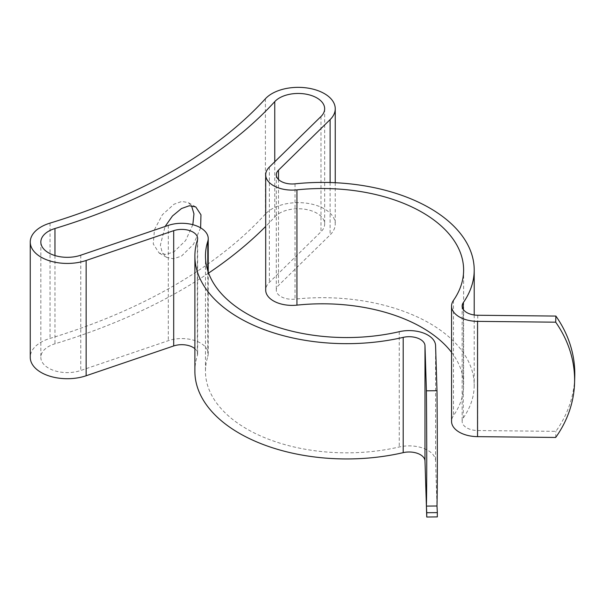 <?xml version="1.0" encoding="UTF-8"?>
<svg xmlns="http://www.w3.org/2000/svg" width="605" height="605" viewBox="0 0 605 605"><rect width="100%" height="100%" fill="white"/><g stroke="black" fill="none" stroke-linecap="round" stroke-linejoin="round"><path stroke-width="0.45" stroke-dasharray="3.02 2.27" d="M192.836 224.689L185.629 240.54L174.013 251.771L166.042 254.463L159.16 253.041L153.262 243.974L154.487 229.605L162.382 214.73L174.013 204.218L181.81 201.427L188.284 202.607L191.498 205.692M200.618 227.843L193.479 244.337L181.5 256.089L173.529 258.781L166.655 257.367L162.223 252.588L160.37 245.154L165.097 226.497M265.398 98.774L265.398 214.057A37.064 21.394 180 0 1 307.083 203.257A37.064 21.394 180 0 1 335.246 224.031A37.064 21.394 180 0 1 330.111 234.899L278.489 285.447A15.881 9.173 0 0 0 276.288 290.105A15.881 9.173 0 0 0 280.939 296.586A15.881 9.173 0 0 0 295.036 299.127A151.779 87.627 180 0 1 474.207 385.317A151.779 87.627 180 0 1 463.286 417.949A15.881 9.173 0 0 0 462.144 421.367A15.881 9.173 0 0 0 466.795 427.848A15.881 9.173 0 0 0 477.746 430.533L555.882 431.35A141.192 115.26 -178.2 0 0 574.75 376.847M194.886 348.692A15.881 9.173 180 0 1 197.638 353.849A15.881 9.173 180 0 1 197.381 355.506A151.779 87.627 0 0 0 194.886 371.319M208.596 273.074A525.193 303.218 180 0 1 54.972 343.799A26.476 15.284 0 0 0 40.837 357.321A26.476 15.284 0 0 0 54.178 370.593A26.476 15.284 0 0 0 80.76 370.487L168.311 340.683A26.476 15.284 180 0 1 200.474 343.043A26.476 15.284 180 0 1 208.226 353.849A26.476 15.284 180 0 1 207.795 356.61A141.192 81.516 0 0 0 205.473 371.319A141.192 81.516 0 0 0 399.247 446.974A26.476 15.284 180 0 1 427.826 450.347A26.476 15.284 180 0 1 435.577 460.881L437.332 516.912M274.761 161.777L274.761 216.908A525.193 303.218 180 0 1 265.701 226.421M265.398 214.057A514.605 297.1 180 0 1 50.033 338.392A37.064 21.394 0 0 0 30.25 357.321M555.692 437.46L555.882 431.35M451.557 352.344A141.192 81.516 180 0 1 463.619 385.317A141.192 81.516 180 0 1 453.463 415.673A26.476 15.284 0 0 0 451.557 421.367M274.761 216.908A26.476 15.284 180 0 1 304.542 209.194A26.476 15.284 180 0 1 324.658 224.031A26.476 15.284 180 0 1 320.99 231.791L269.369 282.338A26.476 15.284 0 0 0 265.701 290.105M463.286 309.495L463.286 417.949M278.489 179.481L278.489 285.447M197.381 240.223L197.381 355.506M168.311 225.4L168.311 340.683M399.247 331.691L399.247 446.974M54.972 255.56L54.972 343.799M50.033 223.109L50.033 338.392M435.577 345.599L435.577 460.881M207.795 270.753L207.795 356.61M80.76 255.204L80.76 370.487M453.463 300.39L453.463 415.673M269.369 167.063L269.369 282.338M320.99 116.508L320.99 231.791M330.111 182.513L330.111 234.899M295.036 183.844L295.036 299.127M477.746 315.25L477.746 430.533M195.778 206.933L188.284 202.607M462.144 306.085L462.144 421.367M276.288 174.822L276.288 290.105M197.638 238.567L197.638 353.849M205.473 256.036L205.473 371.319M208.226 272.061L208.226 353.849M40.837 242.038L40.837 357.321M463.619 270.034L463.619 385.317M324.658 108.749L324.658 224.031M335.246 182.718L335.246 224.031M474.207 314.986L474.207 385.317M166.655 257.367L159.16 253.041"/><path stroke-width="0.91" d="M191.498 205.692L193.955 213.852L192.836 224.689M165.097 226.497L172.493 215.955L181.5 208.536L189.297 205.753L195.778 206.933L200.966 214.813L200.618 227.843M194.886 256.036L194.886 371.319A151.779 87.627 0 0 0 403.195 452.646A15.881 9.173 180 0 1 420.339 454.673A15.881 9.173 180 0 1 424.99 460.987L426.744 517.025L426.744 512.715L437.332 512.609L436.992 505.992L426.404 506.105A141.192 2.08 -90.6 0 0 426.404 390.822L424.99 345.712A15.881 9.173 180 0 0 420.339 339.39A15.881 9.173 180 0 0 403.195 337.363A151.779 87.627 0 0 1 194.886 256.036A151.779 87.627 0 0 1 197.381 240.223A15.881 9.173 180 0 0 197.638 238.567A15.881 9.173 180 0 0 192.987 232.086A15.881 9.173 180 0 0 173.688 230.671L86.137 260.475A37.064 21.394 0 0 1 48.929 260.619A37.064 21.394 0 0 1 30.25 242.038A37.064 21.394 0 0 1 50.033 223.109A514.605 297.1 180 0 0 265.398 98.774A37.064 21.394 180 0 1 307.083 87.975A37.064 21.394 180 0 1 335.246 108.749A37.064 21.394 180 0 1 330.111 119.616L278.489 170.164A15.881 9.173 0 0 0 276.288 174.822A15.881 9.173 0 0 0 280.939 181.303A15.881 9.173 0 0 0 295.036 183.844A151.779 87.627 180 0 1 474.207 270.034A151.779 87.627 180 0 1 463.286 302.666A15.881 9.173 0 0 0 462.144 306.085A15.881 9.173 0 0 0 466.795 312.566A15.881 9.173 0 0 0 477.746 315.25L555.882 316.067L555.692 322.178L477.549 321.368L477.549 436.644L555.692 437.46A141.192 115.26 -178.2 0 0 574.561 382.957A141.192 115.26 -178.2 0 0 555.692 322.178M426.404 390.822L436.992 390.709L435.577 345.599A26.476 15.284 180 0 0 427.826 335.064A26.476 15.284 180 0 0 399.247 331.691A141.192 81.516 0 0 1 205.473 256.036A141.192 81.516 0 0 1 207.795 241.327A26.476 15.284 180 0 0 208.226 238.567A26.476 15.284 180 0 0 200.474 227.76A26.476 15.284 180 0 0 168.311 225.4L80.76 255.204A26.476 15.284 0 0 1 54.178 255.31A26.476 15.284 0 0 1 40.837 242.038A26.476 15.284 0 0 1 54.972 228.516A525.193 303.218 180 0 0 274.761 101.625A26.476 15.284 180 0 1 304.542 93.911A26.476 15.284 180 0 1 324.658 108.749A26.476 15.284 180 0 1 320.99 116.508L269.369 167.063A26.476 15.284 0 0 0 265.701 174.822A26.476 15.284 0 0 0 273.452 185.629A26.476 15.284 0 0 0 296.949 189.857A141.192 81.516 180 0 1 463.619 270.034A141.192 81.516 180 0 1 453.463 300.39A26.476 15.284 0 0 0 451.557 306.085A26.476 15.284 0 0 0 459.308 316.891A26.476 15.284 0 0 0 477.549 321.368M265.701 174.822L265.701 290.105A26.476 15.284 0 0 0 273.452 300.912A26.476 15.284 0 0 0 296.949 305.139A141.192 81.516 180 0 1 451.557 352.344M451.557 306.085L451.557 421.367A26.476 15.284 0 0 0 459.308 432.174A26.476 15.284 0 0 0 477.549 436.644M30.25 242.038L30.25 357.321A37.064 21.394 0 0 0 48.929 375.902A37.064 21.394 0 0 0 86.137 375.758L173.688 345.954A15.881 9.173 180 0 1 192.987 347.368A15.881 9.173 180 0 1 194.886 348.692M265.701 226.421A525.193 303.218 180 0 1 208.596 273.074M426.744 512.715L426.404 506.105L436.992 505.992A141.192 2.08 -90.6 0 0 436.992 390.709M574.561 382.957L574.75 376.847A141.192 115.26 -178.2 0 0 555.882 316.067M437.332 512.609L437.332 516.912L426.744 517.025M463.286 302.666L463.286 309.495M278.489 170.164L278.489 179.481M296.949 189.857L296.949 305.139M424.99 345.712L424.99 460.987M274.761 101.625L274.761 161.777M54.972 228.516L54.972 255.56M207.795 241.327L207.795 270.753M86.137 260.475L86.137 375.758M173.688 230.671L173.688 345.954M403.195 337.363L403.195 452.646M330.111 119.616L330.111 182.513M208.226 238.567L208.226 272.061M335.246 108.749L335.246 182.718M474.207 270.034L474.207 314.986"/></g></svg>
